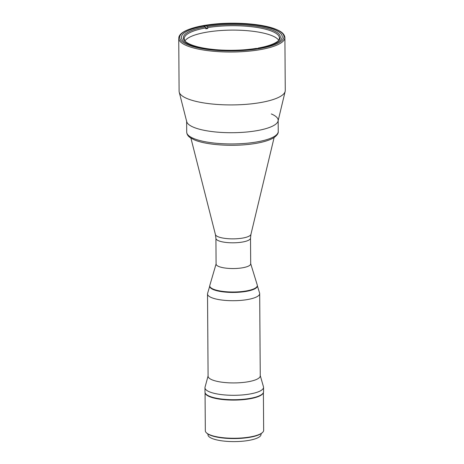 <?xml version="1.0" encoding="UTF-8"?>
<svg xmlns="http://www.w3.org/2000/svg" width="464" height="464" viewBox="0 0 464 464"><rect width="100%" height="100%" fill="white"/><g stroke="black" fill="none" stroke-linecap="round" stroke-linejoin="round"><path stroke-width="0.7" d="M218.683 266.464A17.301 4.588 179.6 0 1 216.096 264.074L215.917 238.345A17.301 4.588 179.6 0 0 218.503 240.735A17.301 4.588 179.6 0 0 237.962 242.602A17.301 4.588 179.6 0 0 250.514 238.102L250.693 263.836A17.301 4.588 179.6 0 1 238.142 268.337A17.301 4.588 179.6 0 1 218.683 266.464M278.011 41.058A47.595 12.615 -0.4 0 0 279.409 37.984A47.595 12.615 -0.4 0 0 272.281 31.413A47.595 12.615 -0.4 0 0 207.744 27.591L207.257 26.506A48.511 12.859 179.6 0 1 273.058 30.398A48.511 12.859 179.6 0 1 278.475 40.646A48.511 12.859 179.6 0 1 258.309 48.036L257.833 48.714M184.974 40.849A47.595 12.615 179.6 0 1 222.848 30.398A47.595 12.615 179.6 0 1 272.316 35.827A47.595 12.615 179.6 0 1 278.69 40.2M256.737 48.523L256.366 48.366A48.511 12.859 179.6 0 1 185.2 41.296A48.511 12.859 179.6 0 1 205.314 26.837L205.801 27.921A47.595 12.615 -0.4 0 0 184.225 38.651A47.595 12.615 -0.4 0 0 185.67 41.702M207.744 27.591L207.75 28.472A47.595 12.615 -0.4 0 0 205.807 28.803L205.801 27.921M205.314 26.837L203.679 26.146M207.75 28.472L205.651 27.585M207.257 26.506L205.61 25.81M258.697 48.198L258.309 48.036M271.301 113.941A45.762 12.134 179.6 0 1 278.156 120.257A45.762 12.134 179.6 0 1 244.957 132.165A45.762 12.134 179.6 0 1 193.482 127.217A45.762 12.134 179.6 0 1 186.632 120.901M274.688 29.748A50.431 13.369 179.6 0 1 282.24 36.708A50.431 13.369 179.6 0 1 245.653 49.828A50.431 13.369 179.6 0 1 188.929 44.376A50.431 13.369 179.6 0 1 181.378 37.416A50.431 13.369 179.6 0 1 217.964 24.296A50.431 13.369 179.6 0 1 274.688 29.748M187.05 98.548A53.087 14.071 179.6 0 1 179.22 92.139A53.087 14.071 179.6 0 1 179.098 91.217L178.733 38.315A53.087 14.071 179.6 0 0 186.679 45.646A53.087 14.071 179.6 0 0 246.39 51.382A53.087 14.071 179.6 0 0 284.902 37.572L285.267 90.48A53.087 14.071 179.6 0 1 285.163 91.396A53.087 14.071 179.6 0 1 245.085 104.417A53.087 14.071 179.6 0 1 187.05 98.548M285.163 91.396L278.064 121.052A45.762 12.134 179.6 0 1 243.513 132.275A45.762 12.134 179.6 0 1 193.482 127.217A45.762 12.134 179.6 0 1 186.731 121.69L179.22 92.139M250.688 263.651L257.265 285.029A23.797 6.31 179.6 0 1 257.34 285.528A23.797 6.31 179.6 0 1 246.071 290.974A23.797 6.31 179.6 0 1 221.983 291.282A23.797 6.31 179.6 0 1 209.751 285.859A23.797 6.31 179.6 0 1 209.821 285.36L216.096 263.894M257.34 285.528L257.346 285.969A23.797 6.31 179.6 0 1 246.077 291.415A23.797 6.31 179.6 0 1 221.989 291.723A23.797 6.31 179.6 0 1 209.751 286.3L209.751 285.859M250.635 263.471A17.301 4.588 179.6 0 1 242.498 267.798A17.301 4.588 179.6 0 1 224.396 267.931A17.301 4.588 179.6 0 1 216.149 263.714M209.763 286.079A23.797 6.31 -0.4 0 0 213.312 289.588A23.797 6.31 -0.4 0 0 240.48 292.123A23.797 6.31 -0.4 0 0 257.329 285.749M209.751 286.05L207.594 293.422A26.083 6.914 -0.4 0 0 207.518 293.973A26.083 6.914 -0.4 0 0 211.422 297.575A26.083 6.914 -0.4 0 0 240.764 300.394A26.083 6.914 -0.4 0 0 259.683 293.608A26.083 6.914 -0.4 0 0 259.602 293.057L257.34 285.72M207.518 293.973L208.092 376.194A26.083 6.914 -0.4 0 0 211.996 379.796A26.083 6.914 -0.4 0 0 241.338 382.614A26.083 6.914 -0.4 0 0 260.258 375.828L259.683 293.608M208.087 375.939L205.042 387.173A29.29 7.766 -0.4 0 0 204.966 387.742A29.29 7.766 -0.4 0 0 209.357 391.79A29.29 7.766 -0.4 0 0 242.295 394.951A29.29 7.766 -0.4 0 0 263.546 387.336A29.29 7.766 -0.4 0 0 263.459 386.761L260.258 375.573M204.966 387.742L205.001 392.155A29.29 7.766 -0.4 0 0 209.386 396.198A29.29 7.766 -0.4 0 0 242.33 399.365A29.29 7.766 -0.4 0 0 263.575 391.749L263.546 387.336M205.906 394.052A29.058 7.702 -0.4 0 0 209.583 396.43A29.058 7.702 -0.4 0 0 239.227 399.777A29.058 7.702 -0.4 0 0 262.694 393.658M206.909 394.887A29.058 7.702 -0.4 0 0 209.583 396.343A29.058 7.702 -0.4 0 0 237.423 399.765A29.058 7.702 -0.4 0 0 261.702 394.504M207.971 434.049L207.976 434.751A26.541 7.035 -0.4 0 0 221.624 440.8A26.541 7.035 -0.4 0 0 248.489 440.458A26.541 7.035 -0.4 0 0 261.064 434.379L261.058 433.678M262.543 432.454L262.108 432.866A28.704 7.61 179.6 0 1 249.603 437.337A28.704 7.61 179.6 0 1 206.909 433.248L206.468 432.848A29.162 7.731 -0.4 0 0 249.841 437.001A29.162 7.731 -0.4 0 0 262.543 432.454A29.162 7.731 -0.4 0 0 263.656 430.319L263.39 392.631M263.262 392.892A29.162 7.731 -0.4 0 1 249.574 398.837A29.162 7.731 -0.4 0 1 220.203 399.237A29.162 7.731 -0.4 0 1 205.065 392.654L205.326 430.725A29.162 7.731 -0.4 0 0 206.468 432.848M190.901 138.086L215.429 234.581A17.794 4.715 -0.4 0 0 218.057 236.727A17.794 4.715 -0.4 0 0 237.51 238.693A17.794 4.715 -0.4 0 0 250.943 234.332L250.514 238.102M278.232 131.503C278.493 133.197 277.223 135.134 274.404 137.315C269.248 140.807 259.591 143.063 250.879 144.124C231.217 146.723 205.807 144.89 194.404 139.879L190.536 137.849C188.164 136.364 186.888 134.461 186.708 132.141A45.762 12.134 -0.4 0 0 193.563 138.458A45.762 12.134 -0.4 0 0 245.033 143.405A45.762 12.134 -0.4 0 0 278.232 131.503L278.156 120.657M187.45 44.631A52.171 13.833 179.6 0 1 204.346 25.479A52.171 13.833 179.6 0 1 276.167 29.493A52.171 13.833 179.6 0 1 259.272 48.645A52.171 13.833 179.6 0 1 187.45 44.631M250.943 234.332L274.125 137.506M215.429 234.581L215.917 238.345M186.632 121.295L186.708 132.141M284.902 37.572C284.38 33.008 279.444 30.781 276.527 29.534C263.053 23.571 231.907 21.431 208.626 24.783C198.406 26.123 187.7 28.872 182.358 32.718C180.009 34.365 178.797 36.233 178.733 38.315"/></g></svg>
